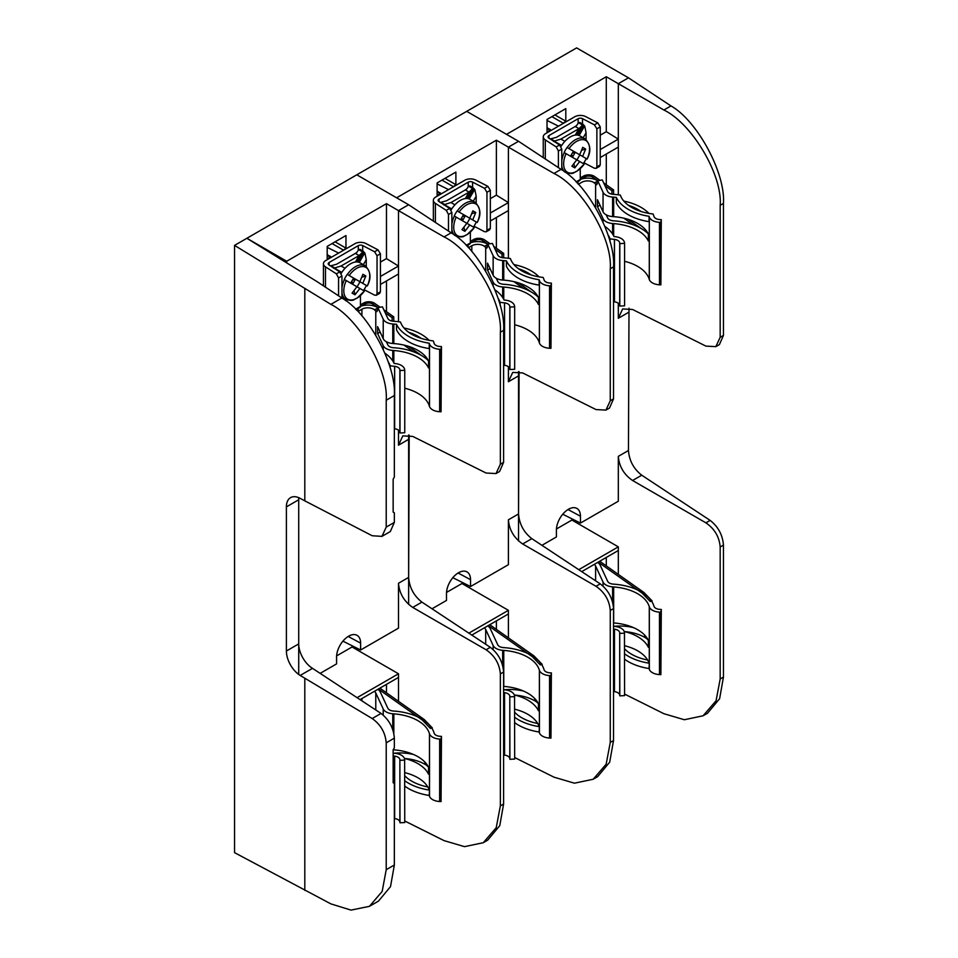 <?xml version="1.0" encoding="UTF-8"?>
<svg xmlns="http://www.w3.org/2000/svg" width="958" height="958" viewBox="0 0 958 958"><rect width="100%" height="100%" fill="white"/><g stroke="black" fill="none" stroke-linecap="round" stroke-linejoin="round"><path stroke-width="1.44" d="M409.174 435.112L408.635 577.411C409.437 587.589 413.868 595.828 421.927 602.115L490.316 647.321C498.376 653.607 502.806 661.846 503.609 672.025L500.351 673.905L500.351 805.906L503.609 804.013L503.609 672.025M451.134 232.83C477.515 247.595 505.86 300.249 503.609 330.354L500.351 332.234C502.746 302.033 472.366 250.565 444.069 236.913L451.134 232.83L408.635 204.749L356.795 174.811L234.554 245.392L330.881 304.345L341.862 298.01L317.134 281.676L246.877 238.279L286.693 261.259L286.693 262.863M298.716 674.456L298.716 497.669M386.469 692.814L386.469 684.359M398.492 701.316L398.492 677.414L360.088 699.591M342.964 250.589L345.97 248.122L345.97 235.536L327.193 246.386L327.193 258.959L330.199 257.235L330.199 257.965M386.469 258.612L386.469 203.659L398.492 210.604L398.492 266.037L386.469 258.612L380.422 262.097M386.469 203.659L286.693 261.259M386.469 311.697L386.469 280.957M380.422 284.454L398.492 274.012L398.492 321.732M500.351 673.905C499.477 663.762 494.735 655.715 486.089 649.764L412.742 607.42C404.108 601.468 399.354 593.409 398.492 583.266L398.492 628.137L360.627 650.003L360.627 643.141A17.005 9.819 120 0 0 356.891 635.25A17.005 9.819 120 0 0 343.862 640.064A17.005 9.819 120 0 0 336.581 657.032L336.581 663.882L320.295 673.282M398.492 430.154L398.492 445.195L402.815 435.878L412.742 436.405L486.089 473.024L496.016 473.563L500.351 464.235L503.609 462.343L503.609 330.354M357.142 697.64L398.492 673.773L398.492 677.414M503.609 804.013L499.777 825.64L487.682 840.166L483.263 842.717L496.232 827.688L500.351 805.906M503.609 462.343L499.585 471.504L496.016 473.563M336.617 655.895L352.077 646.973L352.077 645.728M352.077 646.973L398.492 673.773M483.263 842.717L464.51 846.644L444.069 840.633L404.755 820.994M500.351 332.234L500.351 464.235M444.069 236.913L398.492 210.604L408.635 204.749M398.492 274.012L398.492 266.037L380.422 276.467M342.904 641.153L360.627 650.003M335.084 241.835L345.97 248.122M332.079 243.572L342.964 249.858M327.193 247.356L338.653 253.08M327.193 255.247L330.199 257.235M380.613 688.67L380.613 687.736M298.836 497.717A20.19 11.652 -120 0 0 298.716 499.765L298.716 643.908A20.19 11.652 -120 0 0 312.5 668.337L381.044 713.435C389.104 719.733 393.534 727.96 394.349 738.139L394.349 747.743L393.151 749.803L393.151 782.77L394.349 783.452L394.349 865.014L390.517 886.629L378.422 901.155L369.417 906.352L382.17 891.443L386.218 869.708L394.349 865.014M341.862 298.01C368.243 312.763 396.588 365.417 394.349 395.534L394.349 477.084L393.151 479.144L393.151 512.111L394.349 512.793L394.349 522.397L390.313 531.558L381.955 536.372L386.218 527.092L394.349 522.397M394.349 395.534L386.218 400.228L386.218 527.092M386.218 400.228C388.577 370.039 358.699 318.284 330.881 304.345M304.812 288.789L304.812 500.854L372.195 535.75L381.955 536.372M394.349 738.139L386.218 742.845C385.367 732.69 380.685 724.583 372.195 718.548L300.177 675.45A20.19 11.652 60 0 1 286.394 651.021L286.394 506.878A20.19 11.652 60 0 1 290.573 497.633A20.19 11.652 60 0 1 300.177 498.364L304.812 500.854M234.554 245.392L234.554 852.656L330.881 903.885L350.987 910.1L369.417 906.352M304.812 678.312L304.812 890.377M386.218 742.845L386.218 869.708M361.513 305.985L365.13 303.89A5.317 3.066 180 0 1 372.997 304.129L377.883 307.566L382.458 306.859L387.846 318.451A6.586 3.808 180 0 0 393.367 321.241L394.445 321.325A46.224 26.68 0 0 1 400.492 322.008A41.434 23.926 180 0 0 433.232 340.904A46.224 26.68 0 0 1 434.178 343.467A1.066 0.611 180 0 0 434.19 343.491A6.586 3.808 180 0 0 440.057 346.509L441.47 346.58L441.051 349.323L439.65 349.251A11.364 6.562 180 0 1 429.507 344.054A5.844 3.377 180 0 1 429.459 343.91L429.244 343.204A46.224 26.68 0 0 1 396.504 324.307A41.434 23.926 0 0 0 393.834 324.055L392.768 323.984A11.364 6.562 180 0 1 383.224 319.17L377.847 307.578L376.793 311.649L375.776 310.991L377.524 310.727M385.188 312.739L392.121 317.637L392.121 321.074M383.847 309.853L393.774 316.859L392.121 317.637M360.436 304.872L363.633 303.027A7.436 4.299 180 0 1 374.65 303.351L380.134 307.219M393.774 316.859L393.774 321.277M421.388 355.454L408.455 346.317M403.989 345.108L413.365 351.73M358.292 250.014L358.292 245.643A3.185 1.844 180 0 1 362.687 245.571L374.59 251.762L377.967 249.81L365.884 243.524A7.963 4.598 0 0 0 354.915 243.691L325.768 260.516A7.963 4.598 0 0 0 323.433 263.773A7.963 4.598 0 0 0 325.481 266.851L336.366 273.832L339.743 271.88L329.025 265.007A3.185 1.844 180 0 1 328.211 263.773A3.185 1.844 180 0 1 329.145 262.468L329.145 265.079M358.292 245.643L329.145 262.468M359.945 296.01A4.946 2.85 120 0 0 360.436 295.83L360.436 306.404A2.12 1.221 60 0 1 359.992 307.386L358.627 308.177A2.12 1.221 -120 0 0 358.184 309.147L358.184 311.374L361.896 309.23A5.844 3.377 0 0 0 361.908 309.23A8.287 4.79 180 0 1 374.398 309.733L375.776 310.991L375.776 335.072M377.62 333.552L383.224 345.634A11.364 6.562 0 0 0 392.768 350.436L393.834 350.52A41.434 23.926 180 0 1 428.537 367.92L428.537 360.986A41.434 23.926 0 0 0 393.834 343.575L392.768 343.503A11.364 6.562 180 0 1 383.224 338.689L377.62 326.618L377.62 333.552L380.158 332.091M386.373 341.743L387.846 344.916A6.586 3.808 0 0 0 393.367 347.706L394.445 347.778A46.224 26.68 180 0 1 428.406 360.711M355.586 309.206L360.436 306.404A13.065 7.544 180 0 1 377.847 307.793M429.459 343.91L429.244 348.592A46.224 26.68 180 0 1 396.504 329.684L396.504 324.307M408.611 332.222A41.434 23.926 180 0 1 421.125 338.366M441.051 349.323L441.051 411.784L439.65 411.712A11.364 6.562 180 0 1 429.507 406.515A5.844 3.377 180 0 1 429.459 406.372A41.434 23.926 0 0 0 404.755 388.229M404.001 328.019A46.224 26.68 180 0 1 429.064 340.306M394.349 428.753A46.224 26.68 0 0 0 394.6 428.777A1.066 0.611 180 0 1 394.648 428.777A6.586 3.808 180 0 1 399.869 432.178L399.989 432.98L404.755 432.741L404.755 370.279L399.989 370.518L399.989 432.98M390.169 367.968L390.169 365.764A46.224 26.68 0 0 0 394.6 366.315A1.066 0.611 180 0 1 394.648 366.315A6.586 3.808 180 0 1 399.869 369.716L399.989 370.518M404.755 370.279L404.635 369.465A11.364 6.562 180 0 0 395.618 363.621A5.844 3.377 180 0 0 395.379 363.585L394.157 363.465A46.224 26.68 0 0 0 384.984 353.251M388.277 361.896A41.434 23.926 180 0 1 390.169 365.764M441.47 346.58L441.051 411.784M429.244 348.592L429.244 343.204M364.064 289.663L374.59 295.136L376.326 295.256L377.045 293.723L380.422 291.771L380.422 253.774L377.045 255.726L374.59 251.762M380.422 291.771L379.703 293.304L376.326 295.256M377.967 249.81L380.422 253.774M377.045 293.723L377.045 255.726M341.958 298.07L341.958 275.988L338.569 277.94L336.366 273.832M339.743 271.88L341.958 275.988M338.569 295.842L338.569 277.94M357.023 261.953L363.345 251.295L359.969 249.343L358.639 249.655L362.723 252.014L359.142 255.558L355.394 253.391L356.915 252.349M357.094 252.086L358.639 249.655M330.414 265.893L336.533 264.276L355.382 253.391L359.142 255.558L355.418 262.025L359.142 255.558L341.072 266.001L345.024 268.276M343.479 299.112L343.97 298.273L343.491 299.112M344.437 279.532L350.688 283.137L353.61 278.083L347.227 274.395A19.388 11.197 120 0 0 344.305 279.461L344.437 279.532A19.388 11.197 -60 0 0 341.958 287.735M363.477 290.525A19.388 11.197 120 0 0 365.046 288.059A19.388 11.197 120 0 0 366.399 285.46L355.466 279.149L352.544 284.215L363.597 290.597M359.861 288.442L354.987 294.789L352.065 293.1L356.939 286.753L346.257 280.586A18.334 10.586 -60 0 0 347.61 299.159A18.334 10.586 -60 0 0 364.363 291.04M360.016 281.784L357.094 286.837M366.399 285.46L353.61 278.083L355.466 279.149L352.472 280.071M366.519 285.532L367.285 285.975C371.488 278.143 370.782 271.389 365.178 265.737L360.172 262.851A19.388 11.197 -60 0 0 341.168 273.413M362.783 283.376L365.848 275.976L362.926 274.287L359.861 281.688L347.227 274.395M327.193 254.588A10.095 5.832 -60 0 1 327.636 254.804A10.095 5.832 -60 0 1 328.678 255.726M327.875 255.69A10.095 5.832 -60 0 1 329.983 256.157A10.095 5.832 -60 0 1 331.025 257.079M329.959 257.067A10.095 5.832 -60 0 1 331.54 257.187M354.065 290.801L354.987 294.789M349.622 282.526L348.724 281.999M351.837 281.161L352.544 284.215L351.394 281.915M365.848 275.976L361.932 277.173M352.903 279.305L355.466 279.149M345.634 300.668L346.976 299.89M356.627 252.625L357.214 251.822M362.878 251.403L364.974 253.319L366.255 259.666L363.357 264.695M333.624 268.288L341.072 266.001M366.255 266.492L366.255 259.666M432.238 728.834L432.238 727.793L424.454 719.757A7.436 4.299 0 0 0 423.723 719.147L379.883 688.155M378.362 689.03L422.071 719.913A5.317 3.066 0 0 1 422.598 720.356L430.381 728.391L432.238 727.793M374.434 691.305A8.287 4.79 180 0 1 375.776 692.921L383.224 708.968A11.364 6.562 0 0 0 392.768 713.77L393.834 713.854A41.434 23.926 180 0 1 429.459 733.708A5.844 3.377 0 0 0 429.507 733.84A11.364 6.562 0 0 0 439.65 739.049L441.051 739.121L441.47 736.367L440.057 736.295A6.586 3.808 0 0 1 434.19 733.277A1.066 0.611 0 0 1 434.178 733.253A46.224 26.68 180 0 0 394.445 711.111L393.367 711.04A6.586 3.808 0 0 1 387.846 708.249L380.398 692.203A13.065 7.544 180 0 0 377.835 689.341M404.815 758.52A41.434 23.926 180 0 1 428.537 774.196L428.537 767.262A41.434 23.926 0 0 0 393.834 749.851L393.151 749.803M394.349 818.539A46.224 26.68 180 0 0 394.6 818.563A1.066 0.611 0 0 1 394.648 818.575A6.586 3.808 0 0 1 399.869 821.964L399.989 822.778L404.755 822.539L404.635 759.263A11.364 6.562 0 0 0 395.618 753.407A5.844 3.377 0 0 0 395.379 753.383A41.434 23.926 180 0 1 393.151 753.132M399.989 822.778L399.869 759.502A6.586 3.808 0 0 0 394.648 756.113A1.066 0.611 0 0 0 394.6 756.101A46.224 26.68 180 0 1 393.151 755.958M404.755 780.734A46.224 26.68 0 0 0 429.244 790.087A41.434 23.926 0 0 0 427.795 786.949A41.434 23.926 0 0 0 404.755 772.639M426.214 765.035A46.224 26.68 180 0 1 428.406 766.987M441.051 739.121L441.051 801.583L439.65 801.511A11.364 6.562 0 0 1 429.507 796.302A5.844 3.377 0 0 1 429.459 796.17L429.244 795.463A46.224 26.68 180 0 1 404.755 786.123M441.051 801.583L441.47 736.367M429.459 796.17L429.459 733.708M399.989 760.317L404.755 760.077M427.795 786.949A41.434 23.926 180 0 1 404.755 775.729M429.459 790.781L429.244 795.463M413.616 754.521A35.063 20.238 0 0 0 394.085 753.251M424.861 762.029L424.861 764.256L427.867 765.993M424.861 764.256A35.063 20.238 0 0 0 404.432 758.485M519.08 371.656L518.541 513.955C519.356 524.134 523.786 532.373 531.846 538.659L600.235 583.865C608.294 590.152 612.725 598.379 613.527 608.558L610.258 610.45L610.258 742.45L613.527 740.558L613.527 608.558M561.053 169.374C587.434 184.128 615.766 236.782 613.527 266.899L610.258 268.779C612.665 238.578 582.272 187.109 553.975 173.458L561.053 169.374L518.541 141.293L466.702 111.356L356.795 174.811L396.612 197.803L496.388 140.203L508.399 147.149L508.399 202.581L496.388 195.157L490.34 198.641M408.635 604.378L408.635 435.004M496.388 629.358L496.388 620.892M508.399 637.848L508.399 613.958L471.815 635.082M452.883 187.133L455.888 184.666L455.888 172.081L437.111 182.93L437.111 195.504L440.105 193.767L440.105 194.498M496.388 195.157L496.388 140.203M496.388 248.242L496.388 217.502M490.34 220.987L508.399 210.556L508.399 258.265M610.258 610.45C609.396 600.307 604.642 592.26 596.008 586.296L522.661 543.964C514.015 538.001 509.273 529.954 508.399 519.811L508.399 564.681L470.534 586.547L470.534 579.686A17.005 9.819 120 0 0 466.809 571.794A17.005 9.819 120 0 0 453.781 576.608A17.005 9.819 120 0 0 446.5 593.565L446.5 600.427L432.01 608.785M508.399 366.698L508.399 381.739L512.734 372.411L522.661 372.937L596.008 409.569L605.935 410.096L610.258 400.779L613.527 398.887L613.527 266.899M468.869 633.142L508.399 610.318L508.399 613.958M613.527 740.558L609.695 762.173L597.6 776.699L593.182 779.261L606.151 764.221L610.258 742.45M613.527 398.887L609.492 408.048L605.935 410.096M446.536 592.427L461.984 583.518L461.984 582.272M461.984 583.518L508.399 610.318M593.182 779.261L574.429 783.189L553.975 777.166L514.674 757.538M610.258 268.779L610.258 400.779M553.975 173.458L508.399 147.149L518.541 141.293M508.399 210.556L508.399 202.581L490.34 213.011M452.823 577.698L470.534 586.547M444.991 178.368L455.888 184.666M441.985 180.104L452.883 186.403M437.111 183.9L448.572 189.624M437.111 191.78L440.105 193.767M490.52 625.215L490.52 624.281M628.999 308.189L628.46 450.5C629.262 460.678 633.693 468.905 641.752 475.204L710.141 520.398C718.201 526.696 722.631 534.923 723.446 545.102L720.177 546.994L720.177 678.982L723.446 677.102L723.446 545.102M670.959 105.919C697.352 120.672 725.685 173.326 723.446 203.431L720.177 205.323C722.583 175.122 692.191 123.654 663.894 110.002L670.959 105.919L628.46 77.826L576.62 47.9L466.702 111.356L506.531 134.348L606.294 76.748L618.317 83.681L618.317 139.114L606.294 131.689L600.247 135.186M518.541 540.923L518.541 371.548M606.294 565.903L606.294 557.436M618.317 574.393L618.317 550.503L581.734 571.615M562.801 123.666L565.807 121.199L565.807 108.625L547.018 119.475L547.018 132.048L550.024 130.312L550.024 131.042M606.294 131.689L606.294 76.748M606.294 184.786L606.294 154.046M600.247 157.531L618.317 147.101L618.317 194.809M720.177 546.994C719.314 536.851 714.56 528.792 705.914 522.84L632.579 480.497C623.933 474.545 619.179 466.498 618.317 456.355L618.317 501.226L580.452 523.08L580.452 516.23A17.005 9.819 120 0 0 576.716 508.327A17.005 9.819 120 0 0 563.699 513.153A17.005 9.819 120 0 0 556.406 530.109L556.406 536.959L541.929 545.33M618.317 303.243L618.317 318.284L622.64 308.955L632.579 309.482L705.914 346.113L715.842 346.64L720.177 337.312L723.446 335.432L723.446 203.431M578.776 569.675L618.317 546.85L618.317 550.503M723.446 677.102L719.614 698.717L707.519 713.243L703.088 715.794L716.069 700.765L720.177 678.982M723.446 335.432L719.41 344.581L715.842 346.64M556.454 528.972L571.902 520.05L571.902 518.817M571.902 520.05L618.317 546.85M703.088 715.794L684.347 719.733L663.894 713.71L624.58 694.083M720.177 205.323L720.177 337.312M663.894 110.002L618.317 83.681L628.46 77.826M618.317 147.101L618.317 139.114L600.247 149.556M562.741 514.23L580.452 523.08M554.91 114.912L565.807 121.199M551.904 116.648L562.801 122.935M547.018 120.445L558.478 126.157M547.018 128.324L550.024 130.312M600.438 561.759L600.438 560.825M471.432 242.53L475.048 240.434A5.317 3.066 180 0 1 482.916 240.662L487.79 244.11M495.106 249.272L502.04 254.181L502.04 257.618M493.765 246.386L503.68 253.403L502.04 254.181M470.354 241.416L473.539 239.572A7.436 4.299 180 0 1 484.556 239.883L490.041 243.763M503.68 253.403L503.68 257.81M531.295 291.998L518.362 282.861M513.907 281.64L523.284 288.274M468.211 186.559L468.211 182.176A3.185 1.844 180 0 1 472.593 182.116L484.509 188.307L487.885 186.355L475.791 180.068A7.963 4.598 0 0 0 464.822 180.236L435.686 197.061A7.963 4.598 0 0 0 433.351 200.318A7.963 4.598 0 0 0 435.399 203.395L446.284 210.377L449.661 208.425L438.944 201.551A3.185 1.844 180 0 1 438.129 200.318A3.185 1.844 180 0 1 439.051 199.013L439.051 201.623M468.211 182.176L439.051 199.013M469.851 232.554A4.946 2.85 120 0 0 470.354 232.363L470.354 242.949A2.12 1.221 60 0 1 469.911 243.919L468.534 244.721A2.12 1.221 -120 0 0 468.091 245.691L468.091 247.332M468.45 247.715L471.815 245.775A8.287 4.79 180 0 1 484.317 246.278L486.712 248.194L487.754 244.11L492.376 243.404L497.753 254.996A6.586 3.808 180 0 0 503.285 257.786L504.363 257.87A46.224 26.68 0 0 1 510.41 258.552A41.434 23.926 180 0 0 543.138 277.449A46.224 26.68 0 0 1 544.096 279.999A1.066 0.611 180 0 0 544.096 280.035A6.586 3.808 180 0 0 549.976 283.041L551.377 283.113L550.958 285.867L549.557 285.795A11.364 6.562 180 0 1 539.414 280.586A5.844 3.377 180 0 1 539.378 280.454L539.15 279.748A46.224 26.68 0 0 1 506.423 260.851A41.434 23.926 0 0 0 503.752 260.6L502.675 260.528A11.364 6.562 180 0 1 493.142 255.714L487.754 244.11M487.538 270.096L493.142 282.167A11.364 6.562 0 0 0 502.675 286.981L503.752 287.065A41.434 23.926 180 0 1 538.444 304.464L538.444 297.519A41.434 23.926 0 0 0 503.752 280.119L502.675 280.047A11.364 6.562 180 0 1 493.142 275.233L487.538 263.151L487.538 270.096L490.077 268.623M496.292 278.287L497.753 281.46A6.586 3.808 0 0 0 503.285 284.251L504.363 284.322A46.224 26.68 180 0 1 538.324 297.255M470.354 242.901A13.065 7.544 180 0 1 487.754 244.338M539.378 280.454L539.15 285.125A46.224 26.68 180 0 1 506.423 266.228L506.423 260.851M518.518 268.767A41.434 23.926 180 0 1 531.043 274.91M550.958 285.867L550.958 348.329L549.557 348.257A11.364 6.562 180 0 1 539.414 343.048A5.844 3.377 180 0 1 539.378 342.916A41.434 23.926 0 0 0 514.674 324.774M513.919 264.564A46.224 26.68 180 0 1 538.983 276.85M503.609 365.226A46.224 26.68 0 0 0 504.519 365.321A1.066 0.611 180 0 1 504.555 365.321A6.586 3.808 180 0 1 509.788 368.71L509.907 369.525L514.674 369.285L514.674 306.823L509.907 307.063L509.907 369.525M500.088 305.123L500.088 302.309A46.224 26.68 0 0 0 504.519 302.86A1.066 0.611 180 0 1 504.555 302.86A6.586 3.808 180 0 1 509.788 306.249L509.907 307.063M514.674 306.823L514.542 306.009A11.364 6.562 180 0 0 505.525 300.153A5.844 3.377 180 0 0 505.285 300.129L504.076 300.01A46.224 26.68 0 0 0 494.987 289.855M498.052 298.237A41.434 23.926 180 0 1 500.088 302.309M551.377 283.113L550.958 348.329M539.15 285.125L539.15 279.748M485.694 270.982L485.694 247.535L487.43 247.272M473.982 226.208L484.509 231.68L486.233 231.788L486.951 230.267L490.34 228.315L490.34 190.319L486.951 192.271L484.509 188.307M490.34 228.315L489.622 229.836L486.233 231.788M487.885 186.355L490.34 190.319M486.951 230.267L486.951 192.271M451.865 233.321L451.865 212.52L448.488 214.472L446.284 210.377M449.661 208.425L451.865 212.52M448.488 231.082L448.488 214.472M466.941 198.498L473.252 187.84L469.875 185.888L468.558 186.199L472.641 188.558L469.061 192.103L465.301 189.935L466.821 188.894M467.013 188.63L468.558 186.199M440.321 202.437L446.452 200.821L465.301 189.935L469.061 192.103L465.325 198.569L469.061 192.103L450.979 202.545L454.93 204.82M454.343 216.065L460.606 219.681L463.528 214.628L457.146 210.94A19.388 11.197 120 0 0 454.224 216.005L454.343 216.065A19.388 11.197 -60 0 0 451.865 224.268M451.865 229.489A19.388 11.197 -60 0 0 455.697 235.872C464.51 238.362 463.289 235.752 467.025 234.674L474.294 227.585L473.515 227.142M474.282 227.585L469.779 224.974L464.893 231.333L461.972 229.645L466.857 223.298L456.176 217.131A18.334 10.586 -60 0 0 457.517 235.704A18.334 10.586 -60 0 0 474.282 227.585M473.396 227.07A19.388 11.197 120 0 0 474.964 224.603A19.388 11.197 120 0 0 476.318 222.005L469.935 218.328L467.013 223.382M469.935 218.328L465.372 215.694L462.451 220.747L469.779 224.974M476.318 222.005L463.528 214.628L465.372 215.694L462.379 216.604M476.437 222.076L477.204 222.519C481.407 214.676 480.7 207.934 475.084 202.282L470.091 199.396A19.388 11.197 -60 0 0 451.074 209.958M472.701 219.921L475.767 212.508L472.845 210.832L469.779 218.232L457.146 210.94M437.111 191.133A10.095 5.832 -60 0 1 437.555 191.349A10.095 5.832 -60 0 1 438.584 192.259M437.782 192.235A10.095 5.832 -60 0 1 439.902 192.702A10.095 5.832 -60 0 1 440.931 193.624M439.866 193.612A10.095 5.832 -60 0 1 441.458 193.72M463.971 227.345L464.893 231.333M459.529 219.059L458.631 218.544M461.756 217.694L462.451 220.747L461.313 218.46M475.767 212.508L471.851 213.706M462.822 215.849L465.372 215.694M466.546 189.169L467.133 188.367M472.797 187.948L474.893 189.852L476.174 196.21L473.276 201.228M443.542 204.832L450.979 202.545M476.174 203.036L476.174 196.21M581.35 179.062L584.955 176.979A5.317 3.066 180 0 1 592.834 177.206L597.708 180.655M605.013 185.816L611.946 190.714L611.946 194.163M603.684 182.93L613.599 189.935L611.946 190.714M580.261 177.96L583.458 176.116A7.436 4.299 180 0 1 594.475 176.428L599.959 180.308M613.599 189.935L613.599 194.354M641.213 228.543L628.28 219.406M623.814 218.184L633.19 224.819M578.129 123.091L578.129 118.72A3.185 1.844 180 0 1 582.512 118.66L594.415 124.851L597.804 122.899L585.709 116.613A7.963 4.598 0 0 0 574.74 116.768L545.593 133.605A7.963 4.598 0 0 0 543.258 136.85A7.963 4.598 0 0 0 545.306 139.928L556.191 146.909L559.58 144.957L548.85 138.084A3.185 1.844 180 0 1 548.036 136.862A3.185 1.844 180 0 1 548.97 135.557L548.97 138.168M578.129 118.72L548.97 135.557M579.77 169.087A4.946 2.85 120 0 0 580.261 168.907L580.261 179.493A2.12 1.221 60 0 1 579.829 180.463L578.452 181.254A2.12 1.221 -120 0 0 578.009 182.236L578.009 183.876M578.369 184.259L581.734 182.319A5.844 3.377 0 0 0 581.734 182.307A8.287 4.79 180 0 1 594.235 182.822L596.63 184.738L597.672 180.655L602.295 179.948L607.671 191.54A6.586 3.808 180 0 0 613.204 194.33L614.27 194.402A46.224 26.68 0 0 1 620.317 195.097A41.434 23.926 180 0 0 653.057 213.993A46.224 26.68 0 0 1 654.003 216.544A1.066 0.611 180 0 1 654.003 216.544A6.586 3.808 180 0 0 659.894 219.586L661.295 219.657L660.876 222.412L659.475 222.34A11.364 6.562 180 0 1 649.332 217.131A5.844 3.377 180 0 1 649.285 216.999L649.069 216.292A46.224 26.68 0 0 1 616.341 197.396A41.434 23.926 0 0 0 613.671 197.144L612.593 197.061A11.364 6.562 180 0 1 603.049 192.259L597.672 180.655M597.445 206.641L603.049 218.711A11.364 6.562 0 0 0 612.593 223.525L613.671 223.609A41.434 23.926 180 0 1 648.362 241.009L648.362 234.063A41.434 23.926 0 0 0 613.671 216.664L612.593 216.58A11.364 6.562 180 0 1 603.049 211.778L597.445 199.695L597.445 206.641L599.995 205.168M606.198 214.832L607.671 218.005A6.586 3.808 0 0 0 613.204 220.783L614.27 220.867A46.224 26.68 180 0 1 648.231 233.8M580.261 179.445A13.065 7.544 180 0 1 597.672 180.882M649.285 216.999L649.069 221.669A46.224 26.68 180 0 1 616.341 202.773L616.341 197.396M628.436 205.311A41.434 23.926 180 0 1 640.962 211.455M660.876 222.412L660.876 284.873L659.475 284.801A11.364 6.562 180 0 1 649.332 279.592A5.844 3.377 180 0 1 649.285 279.461A41.434 23.926 0 0 0 624.58 261.306M623.838 201.096A46.224 26.68 180 0 1 648.901 213.394M613.527 301.77A46.224 26.68 0 0 0 614.425 301.854A1.066 0.611 180 0 1 614.473 301.866A6.586 3.808 180 0 1 619.694 305.255L619.814 306.069L624.58 305.83L624.58 243.368L619.814 243.607L619.814 306.069M610.006 241.667L610.006 238.853A46.224 26.68 0 0 0 614.425 239.392A1.066 0.611 180 0 1 614.473 239.404A6.586 3.808 180 0 1 619.694 242.793L619.814 243.607M624.58 243.368L624.46 242.554A11.364 6.562 180 0 0 615.443 236.698A5.844 3.377 180 0 0 615.204 236.674L613.982 236.542A46.224 26.68 0 0 0 604.905 226.387M607.959 234.77A41.434 23.926 180 0 1 610.006 238.853M661.295 219.657L660.876 284.873M649.069 221.669L649.069 216.292M595.613 207.527L595.613 184.08L597.349 183.804M583.889 162.752L594.415 168.225L596.151 168.333L596.87 166.812L600.247 164.86L600.247 126.863L596.87 128.815L594.415 124.851M600.247 164.86L599.528 166.381L596.151 168.333M597.804 122.899L600.247 126.863M596.87 166.812L596.87 128.815M561.783 169.865L561.783 149.065L558.406 151.017L556.191 146.909M559.58 144.957L561.783 149.065M558.406 167.626L558.406 151.017M576.848 135.042L583.171 124.372L579.794 122.432L578.464 122.744L582.548 125.103L578.979 128.647L575.219 126.48L576.74 125.438M576.932 125.175L578.464 122.744M550.239 138.97L556.37 137.353L575.219 126.48L578.967 128.647L575.243 135.114L578.967 128.647L560.897 139.078L564.849 141.365M564.262 152.609L570.513 156.226L573.435 151.16L567.064 147.484A19.388 11.197 120 0 0 564.142 152.538L564.262 152.609A19.388 11.197 -60 0 0 561.783 160.812M561.783 166.033A19.388 11.197 -60 0 0 565.615 172.404C574.417 174.907 573.207 172.284 576.932 171.219L584.2 164.129L583.434 163.674M584.188 164.117L579.686 161.519L574.812 167.878L571.89 166.189L576.764 159.83L566.094 153.663A18.334 10.586 -60 0 0 567.435 172.248A18.334 10.586 -60 0 0 584.188 164.117M583.302 163.614A19.388 11.197 120 0 0 584.883 161.148A19.388 11.197 120 0 0 586.224 158.549L579.853 154.861L576.932 159.926M579.853 154.861L575.291 152.238L572.369 157.292L579.686 161.519M586.224 158.549L573.435 151.16L575.291 152.238L572.297 153.148M586.356 158.621L587.11 159.064C591.326 151.22 590.607 144.478 585.003 138.826L580.009 135.94A19.388 11.197 -60 0 0 560.993 146.502M582.608 156.465L585.673 149.053L582.751 147.364L579.686 154.777L567.064 147.484M547.018 127.677A10.095 5.832 -60 0 1 547.461 127.881A10.095 5.832 -60 0 1 548.503 128.803M547.701 128.779A10.095 5.832 -60 0 1 549.808 129.246A10.095 5.832 -60 0 1 550.85 130.156M549.784 130.156A10.095 5.832 -60 0 1 551.365 130.264M573.89 163.89L574.812 167.878M569.447 155.603L568.549 155.088M571.663 154.238L572.369 157.292L571.231 155.004M585.673 149.053L581.757 150.25M572.728 152.394L575.291 152.238M576.453 125.702L577.039 124.911M582.704 124.492L584.799 126.396L586.092 132.755L583.183 137.772M553.461 141.377L560.897 139.078M586.092 139.581L586.092 132.755M542.156 665.379L542.156 664.325L534.36 656.302A7.436 4.299 0 0 0 533.63 655.679L489.789 624.7M488.281 625.574L531.989 656.458A5.317 3.066 0 0 1 532.516 656.901L540.3 664.924L542.156 664.325M484.341 627.849A8.287 4.79 180 0 1 485.694 629.466L493.142 645.5A11.364 6.562 0 0 0 502.675 650.314L503.752 650.398A41.434 23.926 180 0 1 539.378 670.241A5.844 3.377 0 0 0 539.414 670.384A11.364 6.562 0 0 0 549.557 675.594L550.958 675.653L551.377 672.911L549.976 672.839A6.586 3.808 0 0 1 544.096 669.822A1.066 0.611 0 0 0 544.096 669.822A46.224 26.68 180 0 0 504.363 647.656L503.285 647.572A6.586 3.808 0 0 1 497.753 644.794L490.316 628.747A13.065 7.544 180 0 0 487.742 625.885M514.733 695.053A41.434 23.926 180 0 1 538.444 710.74L538.444 703.795A41.434 23.926 0 0 0 503.752 686.395L503.609 686.383M503.609 755.024A46.224 26.68 180 0 0 504.519 755.108A1.066 0.611 0 0 1 504.555 755.12A6.586 3.808 0 0 1 509.788 758.508L509.907 759.311L514.674 759.071L514.542 695.807A11.364 6.562 0 0 0 505.525 689.952A5.844 3.377 0 0 0 505.285 689.928A41.434 23.926 180 0 1 503.609 689.748M509.907 759.311L509.788 696.047A6.586 3.808 0 0 0 504.555 692.658A1.066 0.611 0 0 0 504.519 692.646A46.224 26.68 180 0 1 503.609 692.562M514.674 717.279A46.224 26.68 0 0 0 539.15 726.631A41.434 23.926 0 0 0 537.701 723.494A41.434 23.926 0 0 0 514.674 709.183M536.121 701.579A46.224 26.68 180 0 1 538.324 703.531M550.958 675.653L550.958 738.115L549.557 738.055A11.364 6.562 0 0 1 539.414 732.846A5.844 3.377 0 0 1 539.378 732.702L539.15 732.008A46.224 26.68 180 0 1 514.674 722.655M550.958 738.115L551.377 672.911M539.378 732.702L539.378 670.241M509.907 696.849L514.674 696.61M537.701 723.494A41.434 23.926 180 0 1 514.674 712.261M539.378 727.326L539.15 732.008M523.523 691.065A35.063 20.238 0 0 0 504.004 689.784M534.78 698.574L534.78 700.801L537.785 702.537M534.78 700.801A35.063 20.238 0 0 0 514.35 695.029M652.063 601.923L652.063 600.87L644.279 592.846A7.436 4.299 0 0 0 643.548 592.224L599.708 561.244M598.199 562.118L641.908 593.002A5.317 3.066 0 0 1 642.423 593.445L650.207 601.468L652.063 600.87M594.259 564.394A8.287 4.79 180 0 1 595.613 565.998L603.049 582.045A11.364 6.562 0 0 0 612.593 586.859L613.671 586.943A41.434 23.926 180 0 1 649.285 606.785A5.844 3.377 0 0 0 649.332 606.929A11.364 6.562 0 0 0 659.475 612.126L660.876 612.198L661.295 609.456L659.894 609.384A6.586 3.808 0 0 1 654.015 606.366A1.066 0.611 0 0 0 654.015 606.366A46.224 26.68 180 0 0 614.27 584.2L613.204 584.117A6.586 3.808 0 0 1 607.671 581.326L600.223 565.292A13.065 7.544 180 0 0 597.66 562.418M624.652 631.597A41.434 23.926 180 0 1 648.362 647.285L648.362 640.339A41.434 23.926 0 0 0 613.671 622.94L613.527 622.928M613.527 691.556A46.224 26.68 180 0 0 614.425 691.652A1.066 0.611 0 0 1 614.473 691.652A6.586 3.808 0 0 1 619.694 695.053L619.814 695.855L624.58 695.616L624.46 632.352A11.364 6.562 0 0 0 615.443 626.496A5.844 3.377 0 0 0 615.204 626.46A41.434 23.926 180 0 1 613.527 626.281M619.814 695.855L619.694 632.591A6.586 3.808 0 0 0 614.473 629.19A1.066 0.611 0 0 0 614.425 629.19A46.224 26.68 180 0 1 613.527 629.095M624.58 653.823A46.224 26.68 0 0 0 649.069 663.164A41.434 23.926 0 0 0 647.62 660.026A41.434 23.926 0 0 0 624.58 645.728M646.039 638.124A46.224 26.68 180 0 1 648.231 640.076M660.876 612.198L660.876 674.66L659.475 674.588A11.364 6.562 0 0 1 649.332 669.391A5.844 3.377 0 0 1 649.285 669.247L649.069 668.54A46.224 26.68 180 0 1 624.58 659.2M660.876 674.66L661.295 609.456M649.285 669.247L649.285 606.785M619.814 633.394L624.58 633.154M647.62 660.026A41.434 23.926 180 0 1 624.58 648.805M649.285 663.87L649.069 668.54M633.442 627.61A35.063 20.238 0 0 0 613.922 626.328M644.686 635.118L644.686 637.345L647.704 639.082M644.686 637.345A35.063 20.238 0 0 0 624.257 631.573M398.492 583.266L408.635 577.411M408.635 439.339L398.492 445.195M421.927 602.115L412.742 607.42M486.089 649.764L490.316 647.321M348.197 636.447L360.627 643.141M298.716 499.765L286.394 506.878M286.394 651.021L298.716 643.908M372.195 718.548L381.044 713.435M312.5 668.337L300.177 675.45M372.997 304.129L372.997 305.686M365.13 303.89L365.13 305.219M362.687 245.571L362.687 250.912M358.184 309.147L356.496 310.117M361.896 309.23L361.896 315.912L361.908 309.23M383.224 345.634L383.224 349.227M383.224 319.17L383.224 338.689M392.768 350.436L392.768 360.95M393.834 350.52L393.834 362.807M393.834 324.055L393.834 343.575M429.459 349.287L429.459 406.372M394.6 366.315L394.6 428.777M399.869 369.716L399.869 432.178M392.768 323.984L392.768 343.503M429.507 344.054L429.507 406.515M439.65 349.251L439.65 411.712M394.648 366.315L394.648 428.777M374.398 309.733L377.835 308.248M359.992 307.386L358.627 308.177M325.481 266.851L325.481 287.184M364.375 291.04L357.106 298.13C353.37 299.207 354.592 301.818 345.778 299.327A19.388 11.197 -60 0 1 341.958 292.944M347.359 274.467A19.388 11.197 -60 0 1 365.178 265.737M349.179 275.521A18.334 10.586 -60 0 1 365.944 267.402A18.334 10.586 -60 0 1 367.285 285.975M364.291 252.217L358.531 262.181M364.77 252.888L359.262 262.42M338.928 271.353L341.515 272.85M334.45 268.132L341.814 272.383M330.845 265.713L334.929 268.06M361.896 700.789L361.896 698.538L361.908 700.789M375.776 709.962L375.776 692.921M383.224 715.087L383.224 708.968M392.768 729.505L392.768 713.77M393.834 749.851L393.834 748.629M393.834 733.409L393.834 713.854M394.6 818.563L394.6 756.101M439.65 801.511L439.65 739.049M429.507 796.302L429.507 733.84M399.869 821.964L399.869 759.502M394.648 818.575L394.648 756.113M508.399 519.811L518.541 513.955M518.541 375.883L508.399 381.739M531.846 538.659L522.661 543.964M596.008 586.296L600.235 583.865M458.104 572.992L470.534 579.686M618.317 456.355L628.46 450.5M628.46 312.428L618.317 318.284M641.752 475.204L632.579 480.497M705.914 522.84L710.141 520.398M568.022 509.536L580.452 516.23M482.916 240.662L482.916 242.23M475.048 240.434L475.048 241.763M466.187 245.356L470.354 242.949M472.593 182.116L472.593 187.457M468.091 245.691L467.085 246.278M471.815 245.775L471.815 251.475L471.815 245.775M493.142 282.167L493.142 285.472M493.142 255.714L493.142 275.233M502.675 286.981L502.675 297.495M503.752 287.065L503.752 299.339M503.752 260.6L503.752 280.119M539.378 285.831L539.378 342.916M504.519 302.86L504.519 365.321M509.788 306.249L509.788 368.71M502.675 260.528L502.675 280.047M539.414 280.586L539.414 343.048M549.557 285.795L549.557 348.257M504.555 302.86L504.555 365.321M484.317 246.278L487.754 244.793M469.911 243.919L468.534 244.721M435.399 203.395L435.399 222.436M457.265 211.011A19.388 11.197 -60 0 1 475.084 202.282M459.098 212.065A18.334 10.586 -60 0 1 475.863 203.946A18.334 10.586 -60 0 1 477.204 222.519M474.198 188.762L468.45 198.725M474.677 189.433L469.18 198.965M448.847 207.898L451.434 209.383M444.368 204.677L451.733 208.928M440.764 202.246L444.835 204.605M592.834 177.206L592.834 178.775M584.955 176.979L584.955 178.296M576.093 181.9L580.261 179.493M582.512 118.66L582.512 124.001M578.009 182.236L576.991 182.81M603.049 218.711L603.049 222.017M603.049 192.259L603.049 211.778M612.593 223.525L612.593 234.027M613.671 223.609L613.671 235.884M613.671 197.144L613.671 216.664M649.285 222.376L649.285 279.461M614.425 239.392L614.425 301.854M619.694 242.793L619.694 305.255M612.593 197.061L612.593 216.58M649.332 217.131L649.332 279.592M659.475 222.34L659.475 284.801M614.473 239.404L614.473 301.866M594.235 182.822L597.672 181.325M579.829 180.463L578.452 181.254M545.306 139.928L545.306 158.98M567.184 147.556A19.388 11.197 -60 0 1 585.003 138.826M569.016 148.61A18.334 10.586 -60 0 1 585.769 140.479A18.334 10.586 -60 0 1 587.11 159.064M584.117 125.294L578.357 135.27M584.596 125.977L579.087 135.497M558.765 144.442L561.34 145.927M554.275 141.221L561.639 145.472M550.67 138.79L554.754 141.149M485.694 644.255L485.694 629.466M493.142 649.536L493.142 645.5M502.675 665.463L502.675 650.314M503.752 686.395L503.752 650.398M504.519 755.108L504.519 692.646M549.557 738.055L549.557 675.594M539.414 732.846L539.414 670.384M509.788 758.508L509.788 696.047M504.555 755.12L504.555 692.658M595.613 580.799L595.613 565.998M603.049 586.08L603.049 582.045M612.593 602.007L612.593 586.859M613.671 622.94L613.671 586.943M614.425 691.652L614.425 629.19M659.475 674.588L659.475 612.126M649.332 669.391L649.332 606.929M619.694 695.053L619.694 632.591M614.473 691.652L614.473 629.19M323.433 263.773L323.433 285.831M345.778 299.327L341.958 297.112M433.351 200.318L433.351 221.082M455.697 235.872L454.439 235.141M543.258 136.85L543.258 157.627M565.615 172.404L564.346 171.686"/></g></svg>
